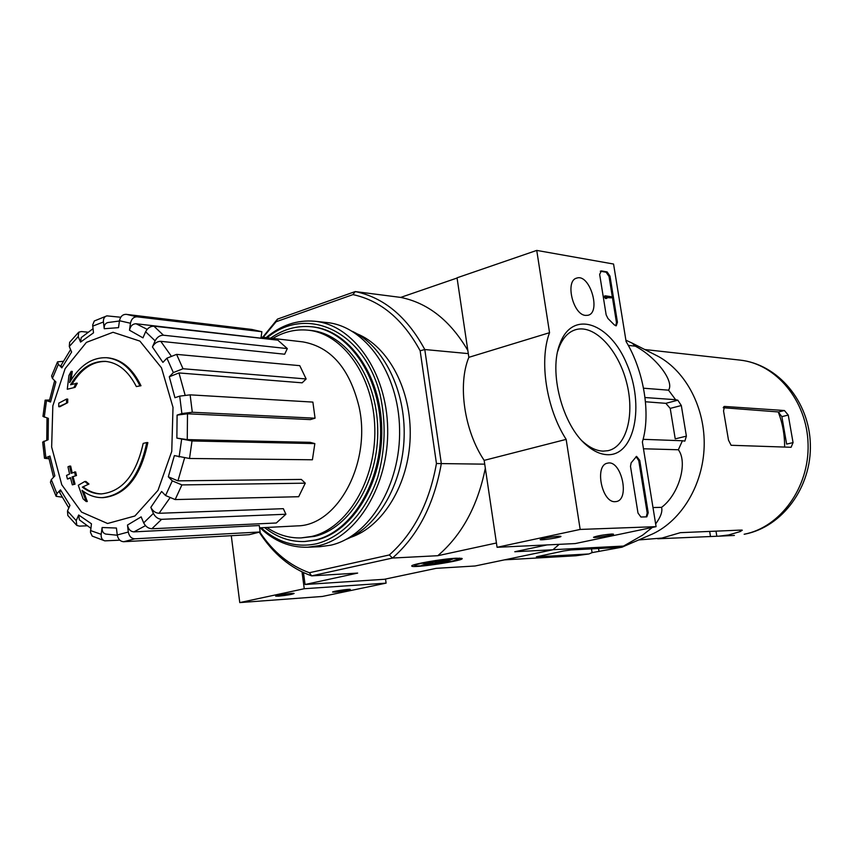 <?xml version="1.0" encoding="UTF-8"?>
<svg xmlns="http://www.w3.org/2000/svg" width="853" height="853" viewBox="0 0 853 853"><rect width="100%" height="100%" fill="white"/><g stroke="black" fill="none" stroke-linecap="round" stroke-linejoin="round"><path stroke-width="1.28" d="M102.136 497.651L103.266 497.64C125.828 495.241 140.692 476.902 147.857 442.6L146.737 442.568C139.561 476.891 124.698 495.252 102.136 497.651C94.982 497.662 88.275 495.22 82.016 490.347L86.185 501.532L87.305 501.511L83.551 491.488M103.266 497.64L102.659 497.64M146.737 442.568L143.187 443.4C136.107 474.993 122.107 491.829 101.187 493.919C94.502 493.919 88.222 491.648 82.357 487.116L88.979 484.046L85.95 481.476L84.82 481.476L78.284 485.272L83.125 498.888L86.185 501.532M101.71 493.908C95.237 493.77 89.16 491.499 83.477 487.116M82.357 487.116L88.979 484.046M87.848 484.056L84.82 481.476M136.341 386.558L140.99 385.737L136.341 386.558C128.355 370.98 118.013 362.589 105.292 361.373C91.463 361.032 79.883 368.827 70.575 384.756L77.314 383.21L75.096 387.347L67.27 389.256L75.096 387.347M71.055 380.139L72.302 371.407L71.183 371.332L69.626 382.592C79.478 365.617 91.761 357.322 106.476 357.706C120.305 359.081 131.437 368.411 139.86 385.673M106.476 357.706L107.595 357.791C121.425 359.166 132.556 368.485 140.99 385.737M71.183 371.332L68.933 375.512L67.27 389.256M73.966 387.283L76.194 383.146M71.972 384.34C81.12 368.954 92.423 361.309 105.9 361.427M66.566 402.616L66.609 399.055L67.739 399.108L67.696 402.659L58.729 406.689L59.849 406.742L67.696 402.659M66.609 399.055L58.782 403.16L58.729 406.689M69.562 466.101L67.973 466.815L69.573 474.033L66.545 475.43L67.419 479.023L70.447 477.637L72.324 484.845L73.912 484.163L72.036 476.934L76.503 475.537L75.629 471.912L71.162 473.319L69.562 466.101L70.692 466.111L72.185 472.882M72.036 476.934L76.503 475.537M75.373 475.526L74.499 471.912M67.419 479.023L70.554 478.096M72.324 484.845L75.043 484.163L73.155 476.944M73.912 484.163L75.043 484.163M51.649 447.036L52.833 405.868L65.105 368.677L86.42 342.362L113.033 332.275L139.903 341.104L161.494 367.835L173.01 407.382L171.752 451.408L157.997 490.347L134.913 515.99L107.563 523.497L81.557 512.109L61.779 484.781L51.649 447.036M76.834 525.416L76.216 520.629L78.689 514.988L91.452 523.795L90.471 532.336L92.199 536.089L104.823 540.866C102.125 540.056 100.91 537.88 101.187 534.319L102.125 527.517C101.848 531.11 103.085 533.296 105.825 534.085L117.277 535.236M102.125 527.517L116.424 528.039L117.245 534.97C118.087 539.213 120.252 541.463 123.717 541.719L249.161 534.703L260.122 531.973L259.291 525.533L133.964 531.867C130.498 531.579 128.334 529.308 127.481 525.053L128.302 532.027C129.166 536.292 131.33 538.563 134.795 538.819L123.717 541.719M127.481 525.053L141.15 516.865L143.677 522.878C145.586 526.557 148.326 528.519 151.877 528.753L276.297 522.996L285.904 514.242L283.345 508.676L159.053 513.293C155.491 513.026 152.751 511.054 150.832 507.364L153.391 513.399C155.321 517.089 158.061 519.072 161.622 519.317L151.877 528.753M150.832 507.364L161.633 491.467L165.567 495.54L175.164 499.57L298.667 496.723L305.278 483.171L301.344 479.429L177.925 480.857L168.318 476.795L172.274 480.857L181.902 484.92L175.164 499.57M168.318 476.795L174.375 455.598L189.515 458.487L312.411 459.778L314.842 443.592L310.151 442.334L187.255 439.604L176.87 438.101L192.021 440.969L189.515 458.487M315.056 418.194L310.332 419.601L187.5 413.79L177.093 415.102L181.87 413.556L192.298 412.255L315.056 418.194L312.88 402.094L190.123 394.843L192.298 412.255M190.123 394.843L179.706 396.133L174.94 397.711L169.299 376.77L173.34 372.569L183.022 368.741L306.142 378.967L299.766 365.66L176.582 354.379L183.022 368.741M176.582 354.379L166.921 358.175L162.912 362.386L152.442 346.947L155.118 340.837C157.112 337.116 159.895 335.24 163.445 335.218L287.312 348.589L277.875 340.166L153.913 326.187L163.445 335.218M153.913 326.187C150.363 326.198 147.59 328.064 145.618 331.764L142.963 337.852L129.485 330.218L130.456 323.244C131.394 319.001 133.601 316.858 137.056 316.815L261.892 331.732L251.902 329.461L126.862 314.437L137.056 316.815M126.009 314.33L126.862 314.437L126.009 314.33C122.576 314.416 120.401 316.548 119.473 320.728L118.514 327.659L104.237 328.725L103.437 321.986C103.224 318.659 104.365 316.623 106.87 315.866L94.32 320.973L92.657 325.014L93.499 332.841L80.566 342.096L78.22 336.572L78.807 332.148L81.525 331.55L87.752 332.18M78.359 332.574L69.626 342.32L69.296 346.499L71.62 352.022L61.842 367.856L58.356 364.284L57.567 361.811L63.165 361.32M57.396 362.162L51.596 376.002L52.428 378.401L55.893 381.995L50.551 402.019L45.145 400.142L49.485 400.014M45.124 400.249L42.959 416.403L48.354 418.354L48.109 439.764L42.671 442.067L44.473 458.114M48.93 458.775L44.495 458.274L49.943 456.035L48.621 456.952L53.547 477.264M49.943 456.035L54.848 475.899L51.297 479.631L50.434 482.265L55.925 495.913M62.024 497.171L56.117 496.307L56.916 493.578L60.499 489.857L59.689 492.618L68.816 507.961M60.499 489.857L69.946 505.371L67.483 511L67.835 515.521L76.407 525.021M106.87 315.866L120.753 317.252M104.237 328.725C104.023 325.366 105.186 323.319 107.723 322.573M129.485 330.218C130.424 325.974 132.631 323.82 136.096 323.767L260.943 338.172L261.892 331.732M152.442 346.947C154.436 343.237 157.208 341.36 160.759 341.317L284.667 354.219L287.312 348.589M169.299 376.77L178.97 372.942L302.154 382.826L306.142 378.967M314.842 443.592L192.021 440.969M305.278 483.171L181.902 484.92M285.904 514.242L161.622 519.317M260.122 531.973L134.795 538.819M104.823 540.855L119.815 540.173M76.855 525.437L79.414 526.12L86.899 525.811M79.361 519.829L78.689 514.988M50.551 402.019L49.239 401.305L54.656 380.715M61.842 367.856L61.053 365.361L70.607 349.602M80.566 342.096L81.184 337.628L93.009 328.714M262.713 337.223L277.492 319.107L355.232 291.566C383.861 297.484 407.041 316.794 424.783 349.527L420.145 350.775L436.448 463.52L484.728 464.16M468.297 353.611L424.783 349.527L441.321 463.563C434.102 504.358 417.831 535.844 392.497 558.043L437.792 555.708L496.435 542.988M357.108 333.843C388.605 346.553 411.743 390.386 410.176 437.397C408.758 484.408 382.89 526.674 350.658 537.358M259.813 532.091C273.205 552.104 289.732 565.646 309.404 572.726L389.309 554.962C413.673 533.349 429.379 502.865 436.448 463.52M263.225 337.287L276.063 321.762L352.95 294.616C380.566 300.533 402.957 319.246 420.145 350.775M547.125 544.907L514.796 551.742L552.893 549.769L475.1 565.987L436.15 568.343L384.34 579.283L305.054 584.508L357.663 573.088L311.644 575.871L392.497 558.043L389.309 554.962M303.476 572.608L305.054 584.508M352.95 294.616L355.232 291.566L400.697 297.409L457.069 278.025M456.088 558.225C442.376 558.832 410.677 564.377 411.754 565.965C410.741 568.812 467.38 560.25 461.836 558.384L456.088 558.225M437.792 555.708C461.899 535.066 477.744 505.893 485.325 468.19M309.404 572.726L311.644 575.871C290.702 568.418 273.248 553.885 259.301 532.272M467.839 350.476C450.352 320.643 427.971 302.943 400.697 297.409M559.205 544.331L552.893 549.769M277.492 319.107L276.063 321.762M270.604 338.14C283.292 329.269 296.759 325.462 311.036 326.72C347.672 329.887 379.628 374.84 380.587 428.526C381.899 482.18 351.767 531.846 315.13 540.056L304.382 541.538C290.009 541.932 276.756 537.273 264.611 527.581M272.875 338.406C283.91 331.817 295.458 329.055 307.517 330.132C342.927 333.118 373.827 376.546 374.808 428.451C376.13 480.324 347.096 528.444 311.686 536.452L301.088 537.912C288.932 538.254 277.534 534.767 266.882 527.463M307.517 330.132L310.46 330.42C345.86 333.406 376.738 376.749 377.719 428.558C379.041 480.324 350.029 528.348 314.64 536.356L301.088 537.912M261.114 337.042L302.911 341.893C330.932 346.894 349.645 368.528 359.049 406.796C371.652 462.71 337.639 525.747 297.217 525.885L296.769 525.906M655.648 523.913C660.712 517.014 662.685 511.491 661.565 507.354C678.679 494.783 688.168 462.752 678.348 449.766L643.471 448.774M661.565 507.354L652.993 507.535M625.75 545.536L621.816 547.285L623.554 546.069L642.608 535.162L652.342 527.431M623.554 546.069L552.979 549.705M621.816 547.285L570.934 549.95L563.534 550.995L536.366 556.828L588.922 553.97L575.935 555.772L504.539 559.856M678.348 449.766L682.411 440.756L684.852 441.118L686.388 436.15L681.312 405.527L677.836 400.196L675.629 399.705L668.528 390.173C674.712 381.558 656.096 357.066 635.357 346.179L632.041 343.055L625.889 340.198M635.357 346.179L628.298 345.38M668.528 390.173L643.503 388.211M643.109 439.338L682.411 440.756M675.629 399.705L644.985 397.53M723.824 406.625L724.538 406.444L723.547 410.922L728.494 440.127L731.106 445.277L791.094 447.281L793.055 442.611L786.637 444.093L781.86 416.627L778.224 411.935C782.564 423.067 784.696 434.785 784.621 447.089M723.195 407.723L778.224 411.935M793.055 442.611L788.257 415.08L784.419 410.528L724.538 406.444M657.695 538.776L718.791 536.174L728.633 534.959L740.191 531.568L742.302 530.214L741.641 530.054L680.385 532.667L661.928 538.062L638.684 539.949M686.388 436.15L675.235 438.868L670.213 408.395L681.312 405.527M653.995 354.23L658.303 356.426C686.345 371.823 705.356 408.416 704.162 446.62C703 484.835 681.75 520.202 652.812 533.85L648.056 535.897M588.922 553.97L592.078 552.627L621.24 547.317M645.454 401.763L665.83 403.33L670.213 408.395M231.28 535.695L239.768 602.591L322.434 596.45L386.1 583.132L385.535 579.038M302.026 571.926L304.254 588.73L239.768 602.591M278.515 596.183C287.365 595.277 292.558 594.36 294.114 593.443C293.144 592.782 275.146 595.394 275.658 596.108L278.515 596.183M335.133 592.099C343.61 591.214 348.674 590.319 350.306 589.434C349.421 588.815 332.116 591.364 332.595 592.035L335.133 592.099M304.254 588.73L386.1 583.132M536.74 250.409L613.563 264.035L626.113 341.563C643.93 371.087 650.967 413.897 642.373 441.982L656.085 526.653L580.168 529.436L566.157 439.38C546.283 408.566 538.947 360.606 549.545 332.691L536.74 250.409L457.037 277.811L468.851 357.332L549.545 332.691M615.12 501.671C601.781 502.929 594.296 465.109 607.464 463.2C621.219 459.138 630.431 499.847 616.133 501.575L615.12 501.671M585.521 315.407C572.864 314.736 564.867 280.413 576.809 278.089C589.892 273.45 601.536 312.923 587.802 315.301L585.521 315.407M607.656 454.713C600.811 454.51 593.848 451.408 586.789 445.405C562.404 425.711 548.234 371.418 560.122 343.237C572.875 309.191 610.321 323.074 627.051 364.562C644.612 405.324 634.781 455.641 607.656 454.713M599.659 274.41L601.344 270.913L607.091 271.894L610.002 276.148L617.433 322.199L616.25 325.782L614.352 324.918L607.954 318.489L606.152 314.853L599.659 274.41M630.495 466.367L631.145 462.838L636.562 456.376L639.75 460.375L648.216 512.781L646.809 516.843L640.923 517.025L637.991 513.037L630.495 466.367M580.168 529.436L497.075 547.295L575.189 543.574L656.085 526.653M611.644 534.031C602.911 534.842 596.876 535.919 593.528 537.262C593.027 538.435 615.567 534.852 613.371 534.117L611.644 534.031M558.832 536.217C549.705 537.049 543.478 538.158 540.141 539.554C539.64 540.813 563.204 537.123 560.805 536.313L558.832 536.217M497.075 547.295L484.163 460.375L566.157 439.38M484.163 460.375C464.277 430.861 457.528 384.586 468.851 357.332M557.713 351.329L559.003 347.491C562.948 337.532 568.738 331.529 576.351 329.493C594.914 324.684 618.233 349.858 626.486 382.048C635.027 414.174 626.774 446.737 607.986 450.693L603.231 451.13C596.844 450.917 590.361 448.017 583.783 442.419L582.29 441.086M600.299 271.222L606.12 272.214L609.031 276.457L616.463 322.498L615.781 325.803M605.545 296.993L605.353 295.82L611.089 296.684L611.281 297.846L606.664 297.153L606.536 298.283L606.003 297.057L604.564 297.292L604.372 296.13L605.353 295.82M606.878 298.326L605.555 298.582L604.564 297.292M605.555 298.582L606.536 298.283M611.281 297.846L606.771 297.622M636.05 456.611L638.748 460.62L647.203 513.005L646.243 516.875M267.117 337.735C306.579 304.798 364.06 330.569 380.097 394.63C386.164 422.416 385.364 450.011 377.687 477.424C365.969 512.024 342.757 536.782 316.804 543.713C296.407 547.999 277.843 542.679 261.103 527.762M311.697 326.784C348.419 329.621 380.651 374.424 381.739 428.195C383.2 481.934 353.035 531.792 316.303 540.013L304.894 541.516M266.125 337.617C280.978 325.185 297.132 319.726 314.608 321.24C353.131 324.716 386.75 372.079 387.678 428.601C388.968 485.09 357.108 537.219 318.553 545.717L307.613 547.231C290.02 547.679 274.186 541.218 260.101 527.815M314.608 321.24L326.656 322.519C365.116 325.985 398.66 372.985 399.588 429.048C400.889 485.08 369.114 536.772 330.633 545.216L319.715 546.73L307.613 547.231M352.524 331.422C383.487 345.977 405.676 390.162 404.13 437.205C402.701 484.237 377.751 526.919 345.923 539.48M440.98 561.754L452.314 559.323L437.216 561.956L427.353 562.511L423.003 563.449L432.887 562.884L421.702 565.283L450.661 561.21L440.98 561.754L440.894 561.178M451.141 561.519C438.996 564.174 416.936 566.755 415.24 565.699C410.09 564.132 460.012 556.582 458.797 559.11L451.141 561.519M432.791 562.212L432.887 562.884M436.555 561.999L436.651 562.671M425.402 564.494L425.476 565.059M446.247 561.455L446.343 562.127M101.187 534.319L90.514 530.566M128.302 532.027L117.245 534.97M153.391 513.399L143.677 522.878M172.274 480.857L165.567 495.54M181.614 439.466L179.109 456.995M177.093 415.102L176.87 438.101M179.706 396.133L181.87 413.556M166.921 358.175L173.34 372.569M145.618 331.764L155.118 340.837M119.473 320.728L130.456 323.244M92.71 326.134L103.437 321.986M69.296 346.499L78.22 336.572M52.428 378.401L58.356 364.284M44.26 417.149L46.457 400.857M45.817 457.368L43.993 441.129M56.916 493.578L51.297 479.631M76.216 520.629L67.483 511M187.5 413.79L187.255 439.604M178.97 372.942L185.08 395.046M160.759 341.317L170.867 355.541M136.096 323.767L147.174 329.343M145.49 525.64L133.964 531.867M169.662 498.269L159.053 513.293M184.547 458.082L177.925 480.857M744.147 534.245L744.797 534.159C782.723 526.845 811.747 486.754 810.35 444.178C809.358 401.592 778.021 364.082 739.807 360.083C776.017 363.698 807.087 400.761 808.079 444.114C809.401 487.458 780.26 527.431 744.147 534.245M781.86 416.627L788.257 415.08M778.544 411.967L784.419 410.528M709.653 531.419L710.464 536.302M715.987 531.152L716.84 536.238M739.946 530.129L740.191 531.568M598.55 548.5L599.009 551.454M591.492 548.874L592.078 552.627M665.83 403.33L677.836 400.196M600.373 271.233L601.344 270.913M606.12 272.214L607.091 271.894M609.031 276.457L610.002 276.148M616.463 322.498L617.433 322.199M605.022 297.366L606.003 297.057M605.47 297.996L606.44 297.697M647.203 513.005L648.216 512.781M638.748 460.62L639.75 460.375M119.431 321.005L107.723 322.562M79.35 519.84L90.834 528.263M311.036 326.72L312.209 326.838M47.011 417.959L46.755 440.223M297.217 525.885L259.589 527.847M718.791 536.174L734.38 535.439M644.761 349.527L739.807 360.083M658.303 356.426L632.041 343.055M652.812 533.85L622.498 546.944M576.212 278.302L576.809 278.089M583.783 442.419L586.789 445.405M559.003 347.491L560.122 343.237M576.351 329.493L574.634 330.004M458.797 559.11L459.532 558.129M415.048 565.56L414.046 564.814"/></g></svg>
